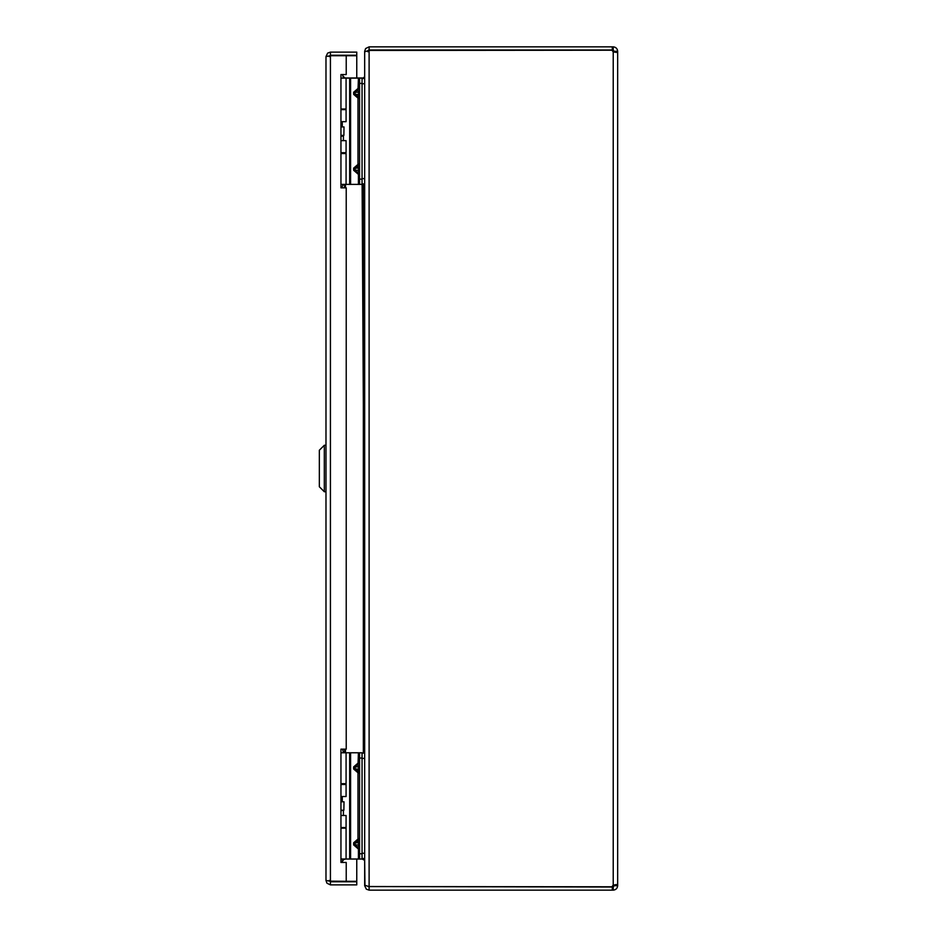 <?xml version="1.0" encoding="UTF-8"?>
<svg xmlns="http://www.w3.org/2000/svg" width="937" height="937" viewBox="0 0 937 937"><rect width="100%" height="100%" fill="white"/><g stroke="black" fill="none" stroke-linecap="round" stroke-linejoin="round"><path stroke-width="1.41" d="M329.309 881.155L346.221 881.295L346.221 862.45L340.951 862.45L340.951 749.155L346.221 749.155L346.221 187.845L340.951 187.845L340.951 74.55L346.221 74.55L346.221 55.705L356.763 55.705L356.763 77.994M329.32 55.845L330.421 55.705L330.421 881.295L325.982 880.44L325.982 56.56L330.421 55.705L346.221 55.705M329.098 56.56L330.421 55.236L356.763 55.236L356.763 52.121L330.421 52.121L327.657 53.093L325.982 56.56M330.421 55.236L330.421 52.121M346.221 881.295L356.763 881.295L356.763 859.03M325.982 880.44L326.954 883.204L330.421 884.879L356.763 884.879L356.763 881.764L330.421 881.764L330.421 884.879M329.098 880.44L330.421 881.764M324.319 491.738L319.341 486.76L319.341 450.24L324.319 445.262L324.319 491.738L325.982 491.738M324.319 445.262L325.982 445.262M344.172 859.03L341.49 862.45M344.535 859.393L345.472 859.006M343.996 78.134L344.535 77.607L342.825 75.897M344.535 77.607L345.472 78.134M612.283 46.85L613.22 46.85C615.89 47.143 617.366 48.619 617.659 51.289L614.543 51.289L612.283 49.966L612.283 46.85L369.108 46.85L365.641 48.525L364.669 51.289L364.669 76.67L363.345 77.994L345.472 77.994M364.962 885.711L364.669 860.33L362.057 859.006M364.61 858.526L364.669 859.861M364.61 78.474L364.669 77.139M367.784 51.758L369.108 50.434L368.065 50.469L369.108 49.966L369.108 46.85M364.669 885.711L366.344 889.178L369.108 890.15L612.283 890.15L612.283 887.034L368.065 886.531M364.669 885.242L364.669 51.758L369.108 50.434L369.108 886.566L364.669 885.242M369.108 886.566L612.189 886.777A2.952 2.952 0 0 1 613.22 885.207L615.96 884.598M617.659 51.289L616.359 52.425L613.22 51.793A2.952 2.952 0 0 1 612.189 50.223L369.108 50.434M369.108 887.034L369.108 890.15M616.359 884.575L617.659 885.207L617.659 51.793L614.485 52.179L614.543 51.289M617.659 885.207L617.659 885.711C617.366 888.37 615.89 889.845 613.22 890.15L613.22 887.034L614.543 885.207L617.659 885.196M613.22 890.15L612.283 890.15M617.659 885.711L614.543 885.711M612.283 887.034L613.22 887.034M613.22 49.966L613.22 46.85M612.283 49.966L369.108 49.966M364.669 78.474L362.057 78.474M362.057 183.886L364.669 183.886M364.669 753.114L362.057 753.114M362.057 858.526L364.669 858.526M337.32 55.705L341.958 55.705M342.485 74.55L343.434 77.724L342.485 74.55M343.024 135.373L343.434 136.088L340.951 136.088M340.951 187.529L341.63 187.529L340.951 187.529M340.951 78.134L362.057 78.134L362.057 184.39L359.562 184.39L359.562 179.119L362.057 179.119M340.951 109.008L346.081 109.008L346.081 78.134M343.586 153.527L340.951 153.527L346.081 153.527L346.081 184.39L362.057 184.39M340.951 184.39L346.081 184.39M359.562 174.399L358.426 174.399L357.993 172.232L358.941 170.265L357.993 166.189L355.123 168.156L355.123 170.265L359.562 174.399M362.057 78.134L359.562 78.134L359.562 179.119M358.426 184.39L358.426 174.399L353.636 170.265L353.636 168.156L358.426 164.022L359.562 164.022L357.993 166.189L357.993 96.335L359.562 98.502L358.426 98.502L353.636 94.368L353.636 92.259L358.426 88.125L359.562 88.125L355.123 92.259L355.123 94.368L357.993 96.335L358.941 94.368L357.993 90.292L358.426 78.134M342.473 749.155L343.434 752.364L342.473 749.155M343.141 810.224L340.951 810.728M340.951 862.169L341.63 862.169L340.951 862.169M340.951 752.774L362.057 752.774L362.057 859.03L359.562 859.03L359.562 853.759L362.057 853.759M340.951 783.648L346.081 783.648L346.081 752.774M340.951 828.167L346.081 828.167L346.081 859.03L362.057 859.03M340.951 859.03L346.081 859.03M359.562 849.039L358.426 849.039L357.993 846.872L358.941 844.905L357.993 840.829L355.123 842.796L355.123 844.905L359.562 849.039M362.057 752.774L359.562 752.774L359.562 853.759M358.426 859.03L358.426 849.039L353.636 844.905L353.636 842.796L358.426 838.662L359.562 838.662L357.993 840.829L357.993 770.975L359.562 773.142L358.426 773.142L353.636 769.008L353.636 766.899L358.426 762.765L359.562 762.765L355.123 766.899L355.123 769.008L357.993 770.975L358.941 769.008L357.993 764.932L358.426 752.774M340.951 784.492L346.081 784.492L346.081 796.52L340.951 796.52M340.951 827.535L346.081 827.535L346.081 815.495L340.951 815.495M343.879 810.224L344.008 801.791L343.879 810.224L340.951 810.224M343.879 801.791L340.951 801.791M340.951 109.641L346.081 109.641L346.081 121.669L340.951 121.669M340.951 152.684L346.081 152.684L346.081 140.644L340.951 140.644M343.879 135.373L344.008 126.94L343.879 135.373L340.951 135.373M343.879 126.94L340.951 126.94M344.535 752.774L344.535 749.155M344.535 187.845L344.535 184.39M345.472 184.39L345.472 187.845M345.472 749.155L345.472 752.774M363.345 753.114L363.345 183.886M613.22 885.207L613.22 51.793M362.057 83.744L364.669 83.744M364.669 178.616L362.057 178.616M362.057 758.384L364.669 758.384M364.669 853.256L362.057 853.256M349.653 78.134L349.653 184.39M350.59 78.134L350.59 184.39M362.057 83.405L359.562 83.405M353.636 94.368L359.562 94.368M359.562 92.259L353.636 92.259M359.562 168.156L353.636 168.156M353.636 170.265L359.562 170.265M349.653 752.774L349.653 859.03M350.59 752.774L350.59 859.03M362.057 758.045L359.562 758.045M353.636 769.008L359.562 769.008M359.562 766.899L353.636 766.899M359.562 842.796L353.636 842.796M353.636 844.905L359.562 844.905M341.958 55.506L337.32 55.506M343.434 109.008L343.434 109.641M342.274 121.669L342.274 126.94M343.434 136.088L343.434 140.644M343.434 152.684L343.434 153.527M341.63 187.529L343.434 184.39M362.115 183.886L363.345 404.608M343.434 783.648L343.434 784.492M342.274 796.52L342.274 801.791M343.434 810.728L343.434 815.495M343.434 827.535L343.434 828.167M341.63 862.169L343.434 859.03"/></g></svg>
